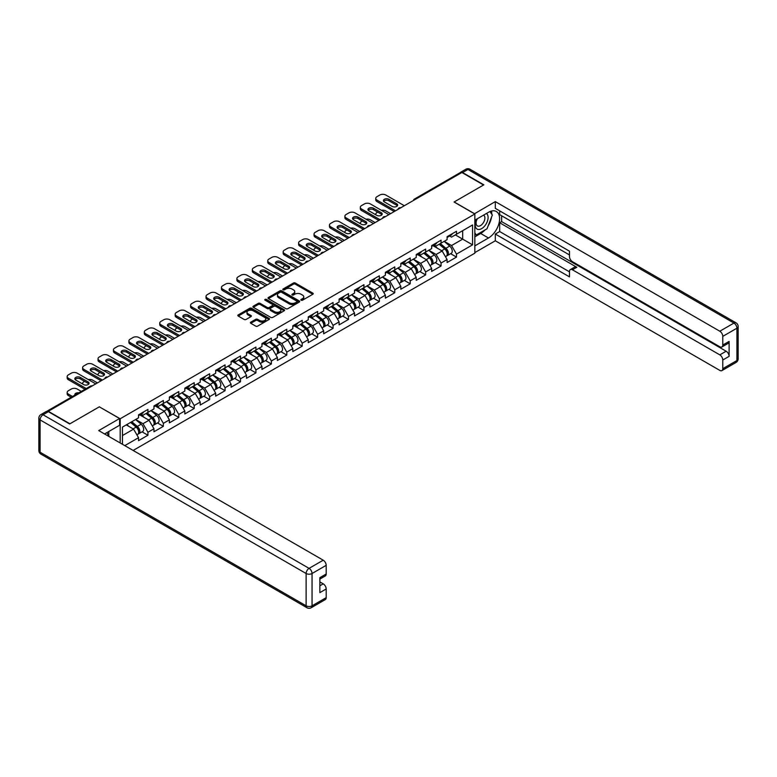 <?xml version="1.0" encoding="UTF-8"?>
<svg xmlns="http://www.w3.org/2000/svg" width="777" height="777" viewBox="0 0 777 777"><rect width="100%" height="100%" fill="white"/><g stroke="black" fill="none" stroke-linecap="round" stroke-linejoin="round"><path stroke-width="1.17" d="M301.146 300.213A0.962 0.554 0 0 0 302.506 300.213L312.82 294.26A1.369 0.796 0 0 0 313.228 293.696A1.369 0.796 0 0 0 312.82 293.133L295.347 283.051A1.369 0.796 0 0 0 293.405 283.051L283.09 289.005A0.962 0.554 0 0 0 284.45 289.792L285.79 289.015A4.39 2.535 0 0 1 291.997 289.015L293.453 289.86A4.39 2.535 0 0 1 294.745 291.657A4.39 2.535 0 0 1 293.453 293.444L292.123 294.221A0.962 0.554 0 0 0 293.483 294.998L294.813 294.23A4.39 2.535 0 0 1 301.029 294.23L302.486 295.075A4.39 2.535 0 0 1 303.768 296.863A4.39 2.535 0 0 1 302.486 298.659L301.146 299.427A0.962 0.554 0 0 0 301.146 300.213L301.146 299.427M250.796 322.173A1.369 0.796 0 0 0 250.388 322.727A1.369 0.796 0 0 0 250.796 323.29L255.691 326.117A1.369 0.796 0 0 0 257.634 326.117L269.095 319.502A1.369 0.796 0 0 0 269.493 318.949A1.369 0.796 0 0 0 269.095 318.385L251.622 308.294A1.369 0.796 0 0 0 249.679 308.294L238.218 314.908A1.369 0.796 0 0 0 237.82 315.472A1.369 0.796 0 0 0 238.218 316.035L244.143 319.454A1.369 0.796 0 0 0 246.086 319.454L250.99 316.618A1.369 0.796 0 0 0 251.389 316.064A1.369 0.796 0 0 0 250.99 315.501L248.048 313.801A3.671 2.117 0 0 1 246.979 312.305A3.671 2.117 0 0 1 249.242 310.344A3.671 2.117 0 0 1 253.244 310.81L264.743 317.443A3.671 2.117 0 0 1 265.821 318.949A3.671 2.117 0 0 1 263.558 320.901A3.671 2.117 0 0 1 259.557 320.445L257.634 319.337A1.369 0.796 0 0 0 255.691 319.337L250.796 322.173L250.796 323.29M99.417 406.769L69.949 423.786L48.291 411.286L461.888 172.494L483.547 185.004L454.069 202.01L474.834 214.005L120.182 418.764L99.417 406.886M285.887 308.692A1.369 0.796 0 0 0 287.83 308.692L299.281 302.078A1.369 0.796 0 0 0 299.679 301.515A1.369 0.796 0 0 0 299.281 300.952L281.808 290.87A1.369 0.796 0 0 0 279.866 290.87L268.415 297.484A1.369 0.796 0 0 0 268.007 298.038A1.369 0.796 0 0 0 268.415 298.601L285.887 308.692M265.443 300.417A0.962 0.554 0 0 1 266.424 300.553L284.168 310.8L272.727 317.404A1.369 0.796 0 0 1 270.794 317.404L253.312 307.313L253.312 306.196A1.369 0.796 0 0 0 252.913 306.76A1.369 0.796 0 0 0 253.312 307.313M253.312 306.196L258.217 303.37A1.369 0.796 0 0 1 260.159 303.37L267.249 307.459A1.369 0.796 0 0 0 269.192 307.459L272.436 305.575A1.369 0.796 0 0 0 272.844 305.021A1.369 0.796 0 0 0 272.436 304.458L265.064 300.204A0.962 0.554 0 0 1 266.424 299.417L284.188 309.673A1.369 0.796 0 0 1 284.586 310.227A1.369 0.796 0 0 1 284.188 310.79L284.188 309.673M120.182 442.968L120.182 418.764M133.139 450.456L474.834 253.176L474.834 214.005M142.065 431.847L147.931 435.237L147.931 432.265L142.987 423.698L135.664 419.473M147.931 435.237L138.529 440.656L138.529 437.694L124.786 445.629M122.465 444.289L122.465 427.097L138.529 417.822L138.529 414.85L147.931 409.43L147.931 412.393L153.963 408.916L153.963 405.944L163.355 400.514L163.355 403.486L169.386 400.009L169.386 397.037L178.788 391.608L178.788 394.58L184.819 391.093L184.819 388.131L194.211 382.702L194.211 385.674L200.243 382.187L200.243 379.225L209.644 373.795L209.644 376.767L215.676 373.281L215.676 370.318L225.068 364.889L225.068 367.861L231.099 364.374L231.099 361.402L240.501 355.983L240.501 358.955L246.532 355.468L246.532 352.496L255.924 347.076L255.924 350.048L261.956 346.561L261.956 343.589L271.358 338.17L271.358 341.132L277.389 337.655L277.389 334.683L286.781 329.263L286.781 332.226L292.812 328.749L292.812 325.777L302.214 320.357L302.214 323.319L308.246 319.842L308.246 316.87L317.638 311.441L317.638 314.413L323.669 310.936L323.669 307.964L333.071 302.535L333.071 305.507L339.102 302.02L339.102 299.058L348.494 293.628L348.494 296.6L354.526 293.114L354.526 290.151L363.927 284.722L363.927 287.694L369.959 284.207L369.959 281.235L379.351 275.816L379.351 278.788L385.382 275.301L385.382 272.329L394.784 266.909L394.784 269.881L400.815 266.394L400.815 263.422L410.207 258.003L410.207 260.965L416.239 257.488L416.239 254.516L425.641 249.096L425.641 252.059L431.672 248.582L431.672 245.61L441.064 240.19L441.064 243.152L447.096 239.675L447.096 236.703L456.497 231.274L456.497 234.246L472.562 224.971L472.562 244.842L456.497 254.118L451.544 245.551L444.23 241.326M450.621 253.7L456.497 257.09L456.497 254.118M456.497 257.09L447.096 262.509L447.096 259.547L441.064 263.024L436.12 254.458L428.797 250.233M435.198 262.607L441.064 265.996L441.064 263.024M441.064 265.996L431.672 271.416L431.672 268.453L425.641 271.931L420.687 263.364L413.374 259.139M419.765 271.513L425.641 274.903L425.641 271.931M425.641 274.903L416.239 280.322L416.239 277.36L410.207 280.837L405.264 272.28L397.941 268.046M404.341 280.419L410.207 283.809L410.207 280.837M410.207 283.809L400.815 289.238L400.815 286.266L394.784 289.743L389.831 281.187L382.517 276.962M388.908 289.326L394.784 292.715L394.784 289.743M394.784 292.715L385.382 298.145L385.382 295.173L379.351 298.659L374.407 290.093L367.084 285.868M373.484 298.232L379.351 301.622L379.351 298.659M379.351 301.622L369.959 307.051L369.959 304.079L363.927 307.566L358.974 298.999L351.66 294.774M358.051 307.148L363.927 310.528L363.927 307.566M363.927 310.528L354.526 315.957L354.526 312.985L348.494 316.472L343.551 307.906L336.227 303.681M342.628 316.054L348.494 319.434L348.494 316.472M348.494 319.434L339.102 324.864L339.102 321.892L333.071 325.378L328.117 316.812L320.804 312.587M327.195 324.961L333.071 328.35L333.071 325.378M333.071 328.35L323.669 333.77L323.669 330.798L317.638 334.285L312.694 325.718L305.371 321.493M311.771 333.867L317.638 337.257L317.638 334.285M317.638 337.257L308.246 342.676L308.246 339.704L302.214 343.191L297.27 334.625L289.947 330.4M296.338 342.774L302.214 346.163L302.214 343.191M302.214 346.163L292.812 351.583L292.812 348.62L286.781 352.098L281.837 343.531L274.514 339.306M280.915 351.68L286.781 355.07L286.781 352.098M286.781 355.07L277.389 360.489L277.389 357.527L271.358 361.004L266.414 352.437L259.091 348.213M265.491 360.586L271.358 363.976L271.358 361.004M271.358 363.976L261.956 369.405L261.956 366.433L255.924 369.91L250.981 361.354L243.657 357.129M250.058 369.493L255.924 372.882L255.924 369.91M255.924 372.882L246.532 378.312L246.532 375.34L240.501 378.826L235.557 370.26L228.234 366.035M234.635 378.399L240.501 381.789L240.501 378.826M240.501 381.789L231.099 387.218L231.099 384.246L225.068 387.733L220.124 379.166L212.811 374.941M219.201 387.315L225.068 390.695L225.068 387.733M225.068 390.695L215.676 396.124L215.676 393.152L209.644 396.639L204.701 388.073L197.377 383.848M203.778 396.221L209.644 399.601L209.644 396.639M209.644 399.601L200.243 405.031L200.243 402.059L194.211 405.545L189.267 396.979L181.954 392.754M188.345 405.128L194.211 408.517L194.211 405.545M194.211 408.517L184.819 413.937L184.819 410.965L178.788 414.452L173.844 405.885L166.521 401.66M172.921 414.034L178.788 417.424L178.788 414.452M178.788 417.424L169.386 422.843L169.386 419.871L163.355 423.358L158.411 414.792L151.097 410.567M157.488 422.941L163.355 426.33L163.355 423.358M163.355 426.33L153.963 431.75L153.963 428.787L147.931 432.265M141.074 414.151L142.987 415.248L147.931 412.393M142.987 423.698L149.019 420.221L139.782 414.889M153.963 428.787L149.019 420.221M156.498 405.244L158.411 406.342L163.355 403.486M158.411 414.792L164.442 411.315L155.215 405.982M169.386 419.871L164.442 411.315M171.931 396.328L173.844 397.435L178.788 394.58M173.844 405.885L179.875 402.408L170.639 397.076M184.819 410.965L179.875 402.408M187.354 387.422L189.267 388.529L194.211 385.674M189.267 396.979L195.299 393.492L186.072 388.17M200.243 402.059L195.299 393.492M202.787 378.516L204.701 379.623L209.644 376.767M204.701 388.073L210.732 384.586L201.496 379.263M215.676 393.152L210.732 384.586M218.211 369.609L220.124 370.716L225.068 367.861M220.124 379.166L226.156 375.68L216.929 370.357M231.099 384.246L226.156 375.68M233.644 360.703L235.557 361.81L240.501 358.955M235.557 370.26L241.589 366.773L232.352 361.441M246.532 375.34L241.589 366.773M249.067 351.796L250.981 352.904L255.924 350.048M250.981 361.354L257.012 357.867L247.785 352.535M261.956 366.433L257.012 357.867M264.501 342.89L266.414 343.988L271.358 341.132M266.414 352.437L272.445 348.96L263.209 343.628M277.389 357.527L272.445 348.96M279.924 333.984L281.837 335.081L286.781 332.226M281.837 343.531L287.869 340.054L278.642 334.722M292.812 348.62L287.869 340.054M295.357 325.077L297.27 326.175L302.214 323.319M297.27 334.625L303.302 331.148L294.065 325.816M308.246 339.704L303.302 331.148M310.781 316.161L312.694 317.269L317.638 314.413M312.694 325.718L318.725 322.241L309.499 316.909M323.669 330.798L318.725 322.241M326.214 307.255L328.117 308.362L333.071 305.507M328.117 316.812L334.159 313.325L324.922 308.003M339.102 321.892L334.159 313.325M341.637 298.349L343.551 299.456L348.494 296.6M343.551 307.906L349.582 304.419L340.355 299.096M354.526 312.985L349.582 304.419M357.07 289.442L358.974 290.549L363.927 287.694M358.974 298.999L365.015 295.513L355.779 290.19M369.959 304.079L365.015 295.513M372.494 280.536L374.407 281.643L379.351 278.788M374.407 290.093L380.439 286.606L371.212 281.274M385.382 295.173L380.439 286.606M387.927 271.629L389.831 272.737L394.784 269.881M389.831 281.187L395.872 277.7L386.635 272.368M400.815 286.266L395.872 277.7M403.35 262.723L405.264 263.821L410.207 260.965M405.264 272.28L411.295 268.793L402.068 263.461M416.239 277.36L411.295 268.793M418.784 253.817L420.687 254.914L425.641 252.059M420.687 263.364L426.728 259.887L417.492 254.555M431.672 268.453L426.728 259.887M434.207 244.91L436.12 246.008L441.064 243.152M436.12 254.458L442.152 250.981L432.925 245.649M447.096 259.547L442.152 250.981M460.402 173.349L415.598 199.213M414.967 199.582A2.098 1.214 120 0 1 415.501 199.165A2.098 1.214 60 0 0 414.452 199.058L459.256 173.193A2.098 1.214 60 0 1 460.305 173.29M449.64 235.994L451.544 237.102L456.497 234.246M451.544 245.551L462.674 239.131L462.674 230.682L472.562 224.971M455.351 234.907L472.562 244.842M122.465 435.547L133.586 429.127L126.272 424.902M138.529 437.694L133.586 429.127M301.534 300.349L302.486 299.796A4.39 2.535 0 0 0 303.768 298.009L303.768 296.863M294.745 291.657L294.745 292.793A4.39 2.535 0 0 1 293.453 294.59L292.511 295.134M312.81 294.269L295.347 284.188A1.369 0.796 0 0 0 293.405 284.188L283.479 289.928M299.262 302.088L281.808 292.006A1.369 0.796 0 0 0 279.866 292.006L268.434 298.611M296.853 301.913A0.962 0.554 0 0 0 296.853 301.126L281.517 292.269A0.962 0.554 0 0 0 280.157 292.269L278.749 293.084A4.39 2.535 0 0 0 277.467 294.872A4.39 2.535 0 0 0 278.749 296.668L289.238 302.719A4.39 2.535 0 0 0 295.445 302.719L296.853 301.913L296.853 303.049A0.962 0.554 0 0 0 297.135 302.661L297.135 301.515M277.467 294.872L277.467 296.018A4.39 2.535 0 0 0 278.749 297.814L278.749 296.668M296.853 303.049L295.445 303.865A4.39 2.535 0 0 1 289.238 303.865L278.749 297.814M253.331 307.323L258.217 304.506L258.217 303.37M272.844 305.021L272.844 306.157A1.369 0.796 0 0 1 272.436 306.721L269.192 308.595A1.369 0.796 0 0 1 267.249 308.595L260.159 304.506A1.369 0.796 0 0 0 258.217 304.506M274.602 311.703A3.671 2.117 0 0 0 278.603 312.16A3.671 2.117 0 0 0 280.866 310.208A3.671 2.117 0 0 0 279.798 308.702L275.738 306.361A1.369 0.796 0 0 0 273.795 306.361L270.551 308.246A1.369 0.796 0 0 0 270.143 308.799A1.369 0.796 0 0 0 270.551 309.363L274.602 311.703L274.602 312.849A3.671 2.117 0 0 0 278.603 313.306A3.671 2.117 0 0 0 280.866 311.344L280.866 310.208M270.143 308.799L270.143 309.945A1.369 0.796 0 0 0 270.551 310.509L270.551 309.363M274.602 312.849L270.551 310.509M265.821 318.949L265.821 320.085A3.671 2.117 0 0 1 263.558 322.047A3.671 2.117 0 0 1 259.557 321.591L257.634 320.483A1.369 0.796 0 0 0 255.691 320.483L250.806 323.3M246.979 312.305L246.979 313.452A3.671 2.117 0 0 0 248.048 314.947L248.048 313.801M250.99 315.501L250.99 316.618L248.048 314.947M269.075 319.522L251.622 309.44A1.369 0.796 0 0 0 249.679 309.44L238.238 316.045M445.92 249.844L445.231 249.446M446.804 255.73A4.613 2.661 -120 0 0 447.474 255.516A4.613 2.661 -120 0 0 448.31 252.292A4.613 2.661 -120 0 0 445.901 248.271L440.336 243.58M447.474 255.516L451.282 253.321A4.613 2.661 -120 0 0 452.117 250.097A4.613 2.661 -120 0 0 449.708 246.076L444.143 241.375M439.267 244.192L445.609 249.553A2.797 1.612 60 0 1 447.125 253.001M390.578 213.665L385.78 210.897A4.196 2.418 0 0 0 381.429 210.324M377.719 212.121L376.981 212.548A4.196 2.418 0 0 0 375.747 214.267A4.196 2.418 0 0 0 375.864 214.821M445.454 256.692L446.289 256.206A4.613 2.661 -120 0 0 447.115 252.981A4.613 2.661 -120 0 0 444.716 248.961L439.151 244.26M437.548 248.319L433.789 245.143M383.673 201.33A3.215 1.855 180 0 1 388.898 200.757L396.707 205.274A3.215 1.855 180 0 1 397.387 205.837M394.24 211.548L376.981 201.583A4.196 2.418 180 0 1 375.747 199.874L375.747 198.388A4.196 2.418 0 0 0 376.981 200.107L376.981 201.583M448.339 235.985A4.613 2.661 60 0 1 447.474 237.247A4.613 2.661 60 0 1 447.096 237.403M452.146 233.79A4.613 2.661 60 0 1 451.282 235.042L447.474 237.247M375.747 198.388A4.196 2.418 0 0 1 376.981 196.678L379.846 195.017A4.196 2.418 0 0 1 385.78 195.017L404.322 205.73M395.522 210.81L376.981 200.107M388.898 199.271L396.707 203.788A3.215 1.855 180 0 1 397.649 205.099A3.215 1.855 180 0 1 395.668 206.818A3.215 1.855 180 0 1 392.162 206.41L384.343 201.903A3.215 1.855 180 0 1 383.401 200.592A3.215 1.855 180 0 1 385.392 198.873A3.215 1.855 180 0 1 388.898 199.271L388.898 200.757M476.884 218.988A9.091 5.245 120 0 0 476.67 228.759A9.091 5.245 120 0 0 484.877 225.777A9.091 5.245 120 0 0 486.441 213.471M477.399 218.696A6.226 3.594 120 0 0 477.379 225.913A6.226 3.594 120 0 0 482.692 223.659A6.226 3.594 120 0 0 483.605 215.132A6.226 3.594 120 0 0 483.585 215.122M489.908 211.577L492.336 215.035L487.004 228.797L476.32 234.965L474.834 232.847M474.834 234.1L476.32 234.965M106.915 432.585L109.207 436.635M474.446 213.782L495.308 201.612L719.813 331.225L733.954 323.067L467.919 169.473L462.577 172.552L483.838 184.829L454.166 201.962L474.446 213.665M474.834 220.173L488.49 212.296A15.734 9.081 120 0 1 496.357 211.509A15.734 9.081 120 0 1 498.766 224.126A15.734 9.081 120 0 1 488.49 237.985L474.834 245.872M474.834 252.603L495.308 240.783L495.308 234.052L569.483 276.874L569.483 271.503A4.196 2.418 -120 0 1 570.357 269.58A4.196 2.418 -120 0 1 572.455 269.794L719.813 354.866L726.145 351.214A4.196 2.418 60 0 1 729.108 356.352L729.108 341.394A4.196 2.418 60 0 1 728.243 343.317L721.911 346.969A4.196 2.418 -120 0 0 722.775 345.046L722.775 336.373A4.196 2.418 -120 0 0 719.813 331.225M501.641 215.773L501.641 221.6L499.66 222.746L499.66 231.536L495.308 234.052M499.66 210.868L499.66 214.637L569.483 254.943M721.911 346.969A4.196 2.418 -120 0 1 719.813 346.765L572.455 261.684A4.196 2.418 -120 0 1 569.483 256.546L569.483 251.175L495.308 208.353L495.308 201.612M495.308 240.783L719.813 370.396A4.196 2.418 -120 0 0 721.911 370.61A4.196 2.418 -120 0 0 722.775 368.687L722.775 360.004A4.196 2.418 -120 0 0 719.813 354.866M462.577 172.552A4.196 2.418 -120 0 0 460.479 172.348A4.196 2.418 -120 0 0 459.819 173.106M499.66 222.746L576.806 267.278L572.455 269.794M501.641 221.6L726.145 351.214M499.66 231.536L569.483 271.843M570.357 269.58L574.708 267.074A4.196 2.418 60 0 1 576.806 267.278M474.834 236.849L480.672 233.479A15.734 9.081 120 0 0 485.033 229.934M488.16 225.816A15.734 9.081 120 0 0 491.55 217.084M491.802 214.267A15.734 9.081 120 0 0 491.414 211.053M474.834 235.023L475.631 234.557M48.388 411.684L43.046 414.763A4.196 2.418 -120 0 0 40.948 414.559L46.29 411.47A4.196 2.418 60 0 1 48.388 411.684L69.648 423.96L99.32 406.827L119.59 418.531L119.59 425.272L105.546 433.381A15.734 9.081 120 0 0 104.604 433.974M119.59 418.531L98.728 430.584L323.222 560.198A4.196 2.418 60 0 1 326.194 565.335L326.194 574.018A4.196 2.418 60 0 1 325.32 575.932L319.862 579.088M108.809 435.285L108.809 431.497M319.862 585.78L323.222 583.838A4.196 2.418 60 0 1 326.194 588.976L326.194 597.649A4.196 2.418 60 0 1 325.32 599.572L311.179 607.74A4.196 2.418 -120 0 0 312.053 605.817L326.194 597.649M326.194 574.018L319.862 577.67L319.862 592.628L326.194 588.976M323.222 583.838L319.862 581.895M430.497 258.751L429.798 258.352M431.381 264.636A4.613 2.661 -120 0 0 432.051 264.423A4.613 2.661 -120 0 0 432.876 261.198A4.613 2.661 -120 0 0 430.477 257.177L424.912 252.486M432.051 264.423L435.858 262.228A4.613 2.661 -120 0 0 436.684 259.003A4.613 2.661 -120 0 0 434.285 254.982L428.719 250.281M423.834 253.098L430.186 258.459A2.797 1.612 60 0 1 431.691 261.907M375.145 222.572L370.347 219.804A4.196 2.418 0 0 0 365.996 219.231M362.296 221.027L361.548 221.455A4.196 2.418 0 0 0 360.324 223.174A4.196 2.418 0 0 0 360.431 223.727M430.021 265.598L430.866 265.112A4.613 2.661 -120 0 0 431.691 261.888A4.613 2.661 -120 0 0 429.283 257.867L423.718 253.166M422.115 257.226L418.356 254.06M415.064 267.657L414.374 267.259M415.948 273.543A4.613 2.661 -120 0 0 416.618 273.329A4.613 2.661 -120 0 0 417.453 270.105A4.613 2.661 -120 0 0 415.044 266.084L409.479 261.393M416.618 273.329L420.425 271.134A4.613 2.661 -120 0 0 421.26 267.91A4.613 2.661 -120 0 0 418.852 263.889L413.286 259.188M408.411 262.004L414.753 267.366A2.797 1.612 60 0 1 416.268 270.814M359.722 231.478L354.924 228.71A4.196 2.418 0 0 0 350.573 228.137M346.863 229.934L346.124 230.361A4.196 2.418 0 0 0 344.891 232.08A4.196 2.418 0 0 0 345.007 232.634M414.597 274.504L415.433 274.019A4.613 2.661 -120 0 0 416.258 270.794A4.613 2.661 -120 0 0 413.859 266.773L408.294 262.072M406.692 266.132L402.933 262.966M399.64 276.563L398.941 276.165M400.524 282.449A4.613 2.661 -120 0 0 401.194 282.236A4.613 2.661 -120 0 0 402.02 279.011A4.613 2.661 -120 0 0 399.621 274.99L394.056 270.299M401.194 282.236L405.002 280.041A4.613 2.661 -120 0 0 405.827 276.816A4.613 2.661 -120 0 0 403.428 272.795L397.863 268.104M392.977 270.92L399.329 276.272A2.797 1.612 60 0 1 400.835 279.72M344.289 240.384L339.491 237.616A4.196 2.418 0 0 0 335.14 237.043M331.439 238.84L330.691 239.277A4.196 2.418 0 0 0 329.467 240.987A4.196 2.418 0 0 0 329.574 241.54M399.164 283.411L400.009 282.925A4.613 2.661 -120 0 0 400.835 279.701A4.613 2.661 -120 0 0 398.436 275.68L392.861 270.979M391.258 275.039L387.5 271.872M384.207 285.47L383.517 285.072M385.091 291.356A4.613 2.661 -120 0 0 385.761 291.152A4.613 2.661 -120 0 0 386.596 287.917A4.613 2.661 -120 0 0 384.188 283.896L378.622 279.205M385.761 291.152L389.568 288.947A4.613 2.661 -120 0 0 390.404 285.722A4.613 2.661 -120 0 0 387.995 281.701L382.43 277.01M377.554 279.827L383.896 285.178A2.797 1.612 60 0 1 385.411 288.626M328.865 249.291L324.067 246.523A4.196 2.418 0 0 0 319.716 245.95M316.006 247.756L315.268 248.184A4.196 2.418 0 0 0 314.034 249.893A4.196 2.418 0 0 0 314.151 250.447M383.741 292.317L384.576 291.831A4.613 2.661 -120 0 0 385.402 288.607A4.613 2.661 -120 0 0 383.003 284.586L377.437 279.895M375.835 283.945L372.076 280.779M368.784 294.376L368.084 293.978M369.667 300.262A4.613 2.661 -120 0 0 370.338 300.058A4.613 2.661 -120 0 0 371.163 296.833A4.613 2.661 -120 0 0 368.764 292.812L363.199 288.112M370.338 300.058L374.145 297.853A4.613 2.661 -120 0 0 374.97 294.629A4.613 2.661 -120 0 0 372.572 290.608L367.006 285.917M362.121 288.733L368.473 294.085A2.797 1.612 60 0 1 369.978 297.533M313.432 258.197L308.644 255.429A4.196 2.418 0 0 0 304.283 254.856M300.582 256.663L299.835 257.09A4.196 2.418 0 0 0 298.611 258.799A4.196 2.418 0 0 0 298.718 259.353M368.308 301.223L369.153 300.738A4.613 2.661 -120 0 0 369.978 297.513A4.613 2.661 -120 0 0 367.579 293.492L362.004 288.801M360.402 292.851L356.643 289.685M368.24 210.237A3.215 1.855 180 0 1 373.465 209.664L381.284 214.18A3.215 1.855 180 0 1 381.954 214.753M378.807 220.454L361.548 210.499A4.196 2.418 180 0 1 360.324 208.78L360.324 207.294A4.196 2.418 0 0 0 361.548 209.013L361.548 210.499M432.906 244.891A4.613 2.661 60 0 1 432.051 246.154A4.613 2.661 60 0 1 431.672 246.309M436.713 242.696A4.613 2.661 60 0 1 435.858 243.959L432.051 246.154M360.324 207.294A4.196 2.418 0 0 1 361.548 205.584L364.423 203.924A4.196 2.418 0 0 1 370.347 203.924L388.898 214.637M380.089 219.716L361.548 209.013M373.465 208.178L381.284 212.694A3.215 1.855 180 0 1 382.226 214.005A3.215 1.855 180 0 1 380.235 215.724A3.215 1.855 180 0 1 376.728 215.316L368.92 210.81A3.215 1.855 180 0 1 367.977 209.499A3.215 1.855 180 0 1 369.959 207.78A3.215 1.855 180 0 1 373.465 208.178L373.465 209.664M352.816 219.143A3.215 1.855 180 0 1 358.042 218.57L365.85 223.086A3.215 1.855 180 0 1 366.53 223.659M363.383 229.361L346.124 219.405A4.196 2.418 180 0 1 344.891 217.686L344.891 216.2A4.196 2.418 0 0 0 346.124 217.919L346.124 219.405M417.482 253.807A4.613 2.661 60 0 1 416.618 255.06A4.613 2.661 60 0 1 416.239 255.215M421.289 251.602A4.613 2.661 60 0 1 420.425 252.865L416.618 255.06M344.891 216.2A4.196 2.418 0 0 1 346.124 214.491L348.99 212.84A4.196 2.418 0 0 1 354.924 212.84L373.465 223.543M364.666 228.623L346.124 217.919M358.042 217.094L365.85 221.6A3.215 1.855 180 0 1 366.793 222.912A3.215 1.855 180 0 1 364.811 224.631A3.215 1.855 180 0 1 361.305 224.223L353.486 219.716A3.215 1.855 180 0 1 352.544 218.405A3.215 1.855 180 0 1 354.535 216.686A3.215 1.855 180 0 1 358.042 217.094L358.042 218.57M337.383 228.049A3.215 1.855 180 0 1 342.608 227.476L350.427 231.993A3.215 1.855 180 0 1 351.097 232.566M347.95 238.277L330.691 228.312A4.196 2.418 180 0 1 329.467 226.593L329.467 225.116A4.196 2.418 0 0 0 330.691 226.826L330.691 228.312M402.049 262.713A4.613 2.661 60 0 1 401.194 263.966A4.613 2.661 60 0 1 400.815 264.122M405.856 260.509A4.613 2.661 60 0 1 405.002 261.771L401.194 263.966M329.467 225.116A4.196 2.418 0 0 1 330.691 223.397L333.566 221.746A4.196 2.418 0 0 1 339.491 221.746L358.042 232.449M349.232 237.529L330.691 226.826M342.608 226L350.427 230.507A3.215 1.855 180 0 1 351.369 231.818A3.215 1.855 180 0 1 349.378 233.537A3.215 1.855 180 0 1 345.872 233.139L338.063 228.623A3.215 1.855 180 0 1 337.121 227.311A3.215 1.855 180 0 1 339.102 225.592A3.215 1.855 180 0 1 342.608 226L342.608 227.476M321.96 236.956A3.215 1.855 180 0 1 327.185 236.393L334.994 240.899A3.215 1.855 180 0 1 335.674 241.472M332.527 247.183L315.268 237.218A4.196 2.418 180 0 1 314.034 235.499L314.034 234.023A4.196 2.418 0 0 0 315.268 235.732L315.268 237.218M386.625 271.62A4.613 2.661 60 0 1 385.761 272.873A4.613 2.661 60 0 1 385.382 273.028M390.433 269.415A4.613 2.661 60 0 1 389.568 270.678L385.761 272.873M314.034 234.023A4.196 2.418 0 0 1 315.268 232.304L318.133 230.652A4.196 2.418 0 0 1 324.067 230.652L342.608 241.356M333.809 246.435L315.268 235.732M327.185 234.907L334.994 239.413A3.215 1.855 180 0 1 335.936 240.724A3.215 1.855 180 0 1 333.955 242.443A3.215 1.855 180 0 1 330.448 242.045L322.63 237.529A3.215 1.855 180 0 1 321.688 236.218A3.215 1.855 180 0 1 323.679 234.499A3.215 1.855 180 0 1 327.185 234.907L327.185 236.393M306.526 245.872A3.215 1.855 180 0 1 311.752 245.299L319.57 249.805A3.215 1.855 180 0 1 320.241 250.379M317.094 256.089L299.835 246.124A4.196 2.418 180 0 1 298.611 244.415L298.611 242.929A4.196 2.418 0 0 0 299.835 244.638L299.835 246.124M371.192 280.526A4.613 2.661 60 0 1 370.338 281.779A4.613 2.661 60 0 1 369.959 281.934M375 278.331A4.613 2.661 60 0 1 374.145 279.584L370.338 281.779M298.611 242.929A4.196 2.418 0 0 1 299.835 241.21L302.709 239.559A4.196 2.418 0 0 1 308.644 239.559L327.185 250.262M318.376 255.342L299.835 244.638M311.752 243.813L319.57 248.319A3.215 1.855 180 0 1 320.512 249.64A3.215 1.855 180 0 1 318.521 251.35A3.215 1.855 180 0 1 315.015 250.952L307.206 246.435A3.215 1.855 180 0 1 306.264 245.124A3.215 1.855 180 0 1 308.246 243.405A3.215 1.855 180 0 1 311.752 243.813L311.752 245.299M353.35 303.283L352.661 302.884M354.234 309.168A4.613 2.661 -120 0 0 354.904 308.964A4.613 2.661 -120 0 0 355.74 305.74A4.613 2.661 -120 0 0 353.331 301.719L347.766 297.018M354.904 308.964L358.712 306.76A4.613 2.661 -120 0 0 359.547 303.535A4.613 2.661 -120 0 0 357.138 299.514L351.573 294.823M346.697 297.64L353.04 302.991A2.797 1.612 60 0 1 354.555 306.439M298.009 267.103L293.211 264.335A4.196 2.418 0 0 0 288.859 263.762M285.149 265.569L284.411 265.996A4.196 2.418 0 0 0 283.178 267.706A4.196 2.418 0 0 0 283.294 268.259M352.884 310.13L353.72 309.644A4.613 2.661 -120 0 0 354.555 306.42A4.613 2.661 -120 0 0 352.146 302.399L346.581 297.708M344.978 301.758L341.22 298.591M291.103 254.778A3.215 1.855 180 0 1 296.328 254.205L304.137 258.712A3.215 1.855 180 0 1 304.817 259.285M301.67 264.996L284.411 255.031A4.196 2.418 180 0 1 283.178 253.321L283.178 251.835A4.196 2.418 0 0 0 284.411 253.545L284.411 255.031M355.769 289.433A4.613 2.661 60 0 1 354.904 290.685A4.613 2.661 60 0 1 354.526 290.851M359.576 287.237A4.613 2.661 60 0 1 358.712 288.49L354.904 290.685M283.178 251.835A4.196 2.418 0 0 1 284.411 250.116L287.276 248.465A4.196 2.418 0 0 1 293.211 248.465L311.752 259.168M302.952 264.248L284.411 253.545M296.328 252.719L304.137 257.226A3.215 1.855 180 0 1 305.079 258.547A3.215 1.855 180 0 1 303.098 260.256A3.215 1.855 180 0 1 299.592 259.858L291.773 255.342A3.215 1.855 180 0 1 290.831 254.03A3.215 1.855 180 0 1 292.822 252.321A3.215 1.855 180 0 1 296.328 252.719L296.328 254.205M337.927 312.189L337.228 311.791M338.811 318.075A4.613 2.661 -120 0 0 339.481 317.871A4.613 2.661 -120 0 0 340.307 314.646A4.613 2.661 -120 0 0 337.908 310.625L332.342 305.924M339.481 317.871L343.288 315.676A4.613 2.661 -120 0 0 344.114 312.441A4.613 2.661 -120 0 0 341.715 308.42L336.15 303.729M331.264 306.546L337.616 311.907A2.797 1.612 60 0 1 339.122 315.345M282.575 276.02L277.787 273.242A4.196 2.418 0 0 0 273.426 272.669M269.726 274.475L268.978 274.903A4.196 2.418 0 0 0 267.754 276.612A4.196 2.418 0 0 0 267.861 277.166M337.451 319.036L338.296 318.551A4.613 2.661 -120 0 0 339.122 315.326A4.613 2.661 -120 0 0 336.723 311.305L331.148 306.614M329.545 310.674L325.786 307.498M275.67 263.685A3.215 1.855 180 0 1 280.895 263.112L288.714 267.618A3.215 1.855 180 0 1 289.384 268.191M286.237 273.902L268.978 263.937A4.196 2.418 180 0 1 267.754 262.228L267.754 260.742A4.196 2.418 0 0 0 268.978 262.451L268.978 263.937M340.336 298.339A4.613 2.661 60 0 1 339.481 299.601A4.613 2.661 60 0 1 339.102 299.757M344.143 296.144A4.613 2.661 60 0 1 343.288 297.397L339.481 299.601M267.754 260.742A4.196 2.418 0 0 1 268.978 259.032L271.853 257.372A4.196 2.418 0 0 1 277.787 257.372L296.328 268.075M287.529 273.164L268.978 262.451M280.895 261.626L288.714 266.142A3.215 1.855 180 0 1 289.656 267.453A3.215 1.855 180 0 1 287.665 269.163A3.215 1.855 180 0 1 284.159 268.764L276.35 264.258A3.215 1.855 180 0 1 275.408 262.937A3.215 1.855 180 0 1 277.389 261.227A3.215 1.855 180 0 1 280.895 261.626L280.895 263.112M322.494 321.105L321.804 320.697M323.378 326.981A4.613 2.661 -120 0 0 324.048 326.777A4.613 2.661 -120 0 0 324.883 323.553A4.613 2.661 -120 0 0 322.474 319.532L316.909 314.831M324.048 326.777L327.855 324.582A4.613 2.661 -120 0 0 328.69 321.357A4.613 2.661 -120 0 0 326.282 317.337L320.716 312.636M315.841 315.452L322.183 320.814A2.797 1.612 60 0 1 323.698 324.262M267.152 284.926L262.354 282.158A4.196 2.418 0 0 0 258.003 281.585M254.293 283.382L253.555 283.809A4.196 2.418 0 0 0 252.321 285.518A4.196 2.418 0 0 0 252.438 286.072M322.028 327.943L322.863 327.457A4.613 2.661 -120 0 0 323.698 324.232A4.613 2.661 -120 0 0 321.289 320.211L315.724 315.52M314.122 319.58L310.363 316.404M260.246 272.591A3.215 1.855 180 0 1 265.472 272.018L273.281 276.525A3.215 1.855 180 0 1 273.96 277.098M270.814 282.809L253.555 272.844A4.196 2.418 180 0 1 252.321 271.134L252.321 269.648A4.196 2.418 0 0 0 253.555 271.358L253.555 272.844M324.912 307.245A4.613 2.661 60 0 1 324.048 308.508A4.613 2.661 60 0 1 323.669 308.663M328.72 305.05A4.613 2.661 60 0 1 327.855 306.303L324.048 308.508M252.321 269.648A4.196 2.418 0 0 1 253.555 267.939L256.42 266.278A4.196 2.418 0 0 1 262.354 266.278L280.895 276.981M272.096 282.07L253.555 271.358M265.472 270.532L273.281 275.048A3.215 1.855 180 0 1 274.223 276.359A3.215 1.855 180 0 1 272.241 278.069A3.215 1.855 180 0 1 268.735 277.671L260.917 273.164A3.215 1.855 180 0 1 259.974 271.843A3.215 1.855 180 0 1 261.966 270.134A3.215 1.855 180 0 1 265.472 270.532L265.472 272.018M307.07 330.011L306.371 329.613M307.954 335.887A4.613 2.661 -120 0 0 308.624 335.683A4.613 2.661 -120 0 0 309.45 332.459A4.613 2.661 -120 0 0 307.051 328.438L301.486 323.747M308.624 335.683L312.432 333.488A4.613 2.661 -120 0 0 313.257 330.264A4.613 2.661 -120 0 0 310.858 326.243L305.293 321.542M300.408 324.359L306.76 329.72A2.797 1.612 60 0 1 308.265 333.168M251.719 293.832L246.931 291.064A4.196 2.418 0 0 0 242.57 290.491M238.869 292.288L238.121 292.715A4.196 2.418 0 0 0 236.898 294.434A4.196 2.418 0 0 0 237.004 294.988M306.594 336.859L307.439 336.373A4.613 2.661 -120 0 0 308.265 333.148A4.613 2.661 -120 0 0 305.866 329.127L300.291 324.427M298.689 328.486L294.93 325.31M244.813 281.497A3.215 1.855 180 0 1 250.039 280.924L257.857 285.441A3.215 1.855 180 0 1 258.527 286.004M255.38 291.715L238.121 281.75A4.196 2.418 180 0 1 236.898 280.041L236.898 278.555A4.196 2.418 0 0 0 238.121 280.274L238.121 281.75M309.479 316.152A4.613 2.661 60 0 1 308.624 317.414A4.613 2.661 60 0 1 308.246 317.57M313.286 313.957A4.613 2.661 60 0 1 312.432 315.209L308.624 317.414M236.898 278.555A4.196 2.418 0 0 1 238.121 276.845L240.996 275.184A4.196 2.418 0 0 1 246.931 275.184L265.472 285.897M256.672 290.977L238.121 280.274M250.039 279.438L257.857 283.955A3.215 1.855 180 0 1 258.799 285.266A3.215 1.855 180 0 1 256.808 286.985A3.215 1.855 180 0 1 253.302 286.577L245.493 282.07A3.215 1.855 180 0 1 244.551 280.759A3.215 1.855 180 0 1 246.532 279.04A3.215 1.855 180 0 1 250.039 279.438L250.039 280.924M291.637 338.918L290.948 338.519M292.521 344.803A4.613 2.661 -120 0 0 293.191 344.59A4.613 2.661 -120 0 0 294.027 341.365A4.613 2.661 -120 0 0 291.618 337.344L286.053 332.653M293.191 344.59L296.999 342.395A4.613 2.661 -120 0 0 297.834 339.17A4.613 2.661 -120 0 0 295.425 335.149L289.86 330.448M284.984 333.265L291.326 338.626A2.797 1.612 60 0 1 292.842 342.074M236.295 302.739L231.497 299.971A4.196 2.418 0 0 0 227.146 299.398M223.436 301.194L222.698 301.622A4.196 2.418 0 0 0 221.464 303.341A4.196 2.418 0 0 0 221.581 303.894M291.171 345.765L292.006 345.279A4.613 2.661 -120 0 0 292.842 342.055A4.613 2.661 -120 0 0 290.433 338.034L284.868 333.333M283.265 337.393L279.506 334.227M229.39 290.404A3.215 1.855 180 0 1 234.615 289.831L242.424 294.347A3.215 1.855 180 0 1 243.104 294.91M239.957 300.621L222.698 290.656A4.196 2.418 180 0 1 221.464 288.947L221.464 287.461A4.196 2.418 0 0 0 222.698 289.18L222.698 290.656M294.056 325.058A4.613 2.661 60 0 1 293.191 326.321A4.613 2.661 60 0 1 292.812 326.476M297.863 322.863A4.613 2.661 60 0 1 296.999 324.126L293.191 326.321M221.464 287.461A4.196 2.418 0 0 1 222.698 285.751L225.563 284.091A4.196 2.418 0 0 1 231.497 284.091L250.039 294.804M241.239 299.883L222.698 289.18M234.615 288.345L242.424 292.861A3.215 1.855 180 0 1 243.366 294.172A3.215 1.855 180 0 1 241.385 295.891A3.215 1.855 180 0 1 237.879 295.483L230.06 290.977A3.215 1.855 180 0 1 229.118 289.666A3.215 1.855 180 0 1 231.109 287.946A3.215 1.855 180 0 1 234.615 288.345L234.615 289.831M276.214 347.824L275.514 347.426M277.098 353.71A4.613 2.661 -120 0 0 277.768 353.496A4.613 2.661 -120 0 0 278.593 350.272A4.613 2.661 -120 0 0 276.194 346.251L270.629 341.559M277.768 353.496L281.575 351.301A4.613 2.661 -120 0 0 282.401 348.077A4.613 2.661 -120 0 0 280.002 344.056L274.436 339.355M269.551 342.171L275.903 347.533A2.797 1.612 60 0 1 277.408 350.981M220.862 311.645L216.074 308.877A4.196 2.418 0 0 0 211.713 308.304M208.013 310.101L207.265 310.528A4.196 2.418 0 0 0 206.041 312.247A4.196 2.418 0 0 0 206.148 312.801M275.738 354.671L276.583 354.186A4.613 2.661 -120 0 0 277.408 350.961A4.613 2.661 -120 0 0 275.009 346.94L269.434 342.239M267.832 346.299L264.073 343.133M213.966 299.31A3.215 1.855 180 0 1 219.182 298.737L227.001 303.253A3.215 1.855 180 0 1 227.671 303.826M224.524 309.528L207.265 299.572A4.196 2.418 180 0 1 206.041 297.853L206.041 296.367A4.196 2.418 0 0 0 207.265 298.086L207.265 299.572M278.622 333.974A4.613 2.661 60 0 1 277.768 335.227A4.613 2.661 60 0 1 277.389 335.382M282.43 331.769A4.613 2.661 60 0 1 281.575 333.032L277.768 335.227M206.041 296.367A4.196 2.418 0 0 1 207.265 294.658L210.14 293.007A4.196 2.418 0 0 1 216.074 293.007L234.615 303.71M225.816 308.79L207.265 298.086M219.182 297.261L227.001 301.767A3.215 1.855 180 0 1 227.943 303.079A3.215 1.855 180 0 1 225.952 304.798A3.215 1.855 180 0 1 222.445 304.39L214.637 299.883A3.215 1.855 180 0 1 213.694 298.572A3.215 1.855 180 0 1 215.676 296.853A3.215 1.855 180 0 1 219.182 297.261L219.182 298.737M260.781 356.73L260.091 356.332M261.664 362.616A4.613 2.661 -120 0 0 262.335 362.403A4.613 2.661 -120 0 0 263.17 359.178A4.613 2.661 -120 0 0 260.761 355.157L255.196 350.466M262.335 362.403L266.142 360.207A4.613 2.661 -120 0 0 266.977 356.983A4.613 2.661 -120 0 0 264.568 352.962L259.003 348.271M254.128 351.087L260.48 356.439A2.797 1.612 60 0 1 261.985 359.887M205.439 320.551L200.641 317.783A4.196 2.418 0 0 0 196.29 317.21M192.579 319.007L191.841 319.434A4.196 2.418 0 0 0 190.608 321.154A4.196 2.418 0 0 0 190.724 321.707M260.314 363.578L261.15 363.092A4.613 2.661 -120 0 0 261.985 359.868A4.613 2.661 -120 0 0 259.576 355.847L254.011 351.146M252.408 355.206L248.65 352.039M198.533 308.216A3.215 1.855 180 0 1 203.759 307.643L211.567 312.16A3.215 1.855 180 0 1 212.247 312.733M209.1 318.444L191.841 308.479A4.196 2.418 180 0 1 190.608 306.76L190.608 305.274A4.196 2.418 0 0 0 191.841 306.993L191.841 308.479M263.199 342.88A4.613 2.661 60 0 1 262.335 344.133A4.613 2.661 60 0 1 261.956 344.289M267.006 340.676A4.613 2.661 60 0 1 266.142 341.938L262.335 344.133M190.608 305.274A4.196 2.418 0 0 1 191.841 303.564L194.706 301.913A4.196 2.418 0 0 1 200.641 301.913L219.182 312.616M210.382 317.696L191.841 306.993M203.759 306.167L211.567 310.674A3.215 1.855 180 0 1 212.51 311.985A3.215 1.855 180 0 1 210.528 313.704A3.215 1.855 180 0 1 207.022 313.296L199.203 308.79A3.215 1.855 180 0 1 198.261 307.478A3.215 1.855 180 0 1 200.252 305.759A3.215 1.855 180 0 1 203.759 306.167L203.759 307.643M245.357 365.637L244.658 365.239M246.241 371.523A4.613 2.661 -120 0 0 246.911 371.309A4.613 2.661 -120 0 0 247.737 368.084A4.613 2.661 -120 0 0 245.338 364.063L239.772 359.372M246.911 371.309L250.718 369.114A4.613 2.661 -120 0 0 251.544 365.889A4.613 2.661 -120 0 0 249.145 361.868L243.58 357.177M238.694 359.994L245.046 365.345A2.797 1.612 60 0 1 246.562 368.793M190.006 329.458L185.217 326.69A4.196 2.418 0 0 0 180.856 326.117M177.156 327.913L176.408 328.35A4.196 2.418 0 0 0 175.184 330.06A4.196 2.418 0 0 0 175.291 330.613M244.881 372.484L245.726 371.998A4.613 2.661 -120 0 0 246.552 368.774A4.613 2.661 -120 0 0 244.153 364.753L238.578 360.052M236.975 364.112L233.226 360.946M183.11 317.123A3.215 1.855 180 0 1 188.325 316.56L196.144 321.066A3.215 1.855 180 0 1 196.814 321.639M193.667 327.35L176.408 317.385A4.196 2.418 180 0 1 175.184 315.666L175.184 314.19A4.196 2.418 0 0 0 176.408 315.899L176.408 317.385M247.766 351.787A4.613 2.661 60 0 1 246.911 353.04A4.613 2.661 60 0 1 246.532 353.195M251.573 349.582A4.613 2.661 60 0 1 250.718 350.845L246.911 353.04M175.184 314.19A4.196 2.418 0 0 1 176.408 312.471L179.283 310.819A4.196 2.418 0 0 1 185.217 310.819L203.759 321.523M194.959 326.602L176.408 315.899M188.325 315.073L196.144 319.58A3.215 1.855 180 0 1 197.086 320.891A3.215 1.855 180 0 1 195.095 322.61A3.215 1.855 180 0 1 191.589 322.212L183.78 317.696A3.215 1.855 180 0 1 182.838 316.385A3.215 1.855 180 0 1 184.819 314.666A3.215 1.855 180 0 1 188.325 315.073L188.325 316.56M229.924 374.543L229.234 374.145M230.808 380.429A4.613 2.661 -120 0 0 231.478 380.225A4.613 2.661 -120 0 0 232.313 377A4.613 2.661 -120 0 0 229.905 372.979L224.339 368.279M231.478 380.225L235.285 378.02A4.613 2.661 -120 0 0 236.121 374.796A4.613 2.661 -120 0 0 233.712 370.775L228.147 366.084M223.271 368.9L229.623 374.252A2.797 1.612 60 0 1 231.128 377.7M174.582 338.364L169.784 335.596A4.196 2.418 0 0 0 165.433 335.023M161.723 336.829L160.985 337.257A4.196 2.418 0 0 0 159.751 338.966A4.196 2.418 0 0 0 159.868 339.52M229.458 381.39L230.293 380.905A4.613 2.661 -120 0 0 231.128 377.68A4.613 2.661 -120 0 0 228.72 373.659L223.154 368.968M221.552 373.018L217.793 369.852M167.677 326.029A3.215 1.855 180 0 1 172.902 325.466L180.711 329.972A3.215 1.855 180 0 1 181.391 330.546M178.244 336.256L160.985 326.291A4.196 2.418 180 0 1 159.751 324.582L159.751 323.096A4.196 2.418 0 0 0 160.985 324.805L160.985 326.291M232.342 360.693A4.613 2.661 60 0 1 231.478 361.946A4.613 2.661 60 0 1 231.099 362.101M236.15 358.488A4.613 2.661 60 0 1 235.285 359.751L231.478 361.946M159.751 323.096A4.196 2.418 0 0 1 160.985 321.377L163.85 319.726A4.196 2.418 0 0 1 169.784 319.726L188.325 330.429M179.526 335.509L160.985 324.805M172.902 323.98L180.711 328.486A3.215 1.855 180 0 1 181.653 329.798A3.215 1.855 180 0 1 179.672 331.517A3.215 1.855 180 0 1 176.165 331.119L168.347 326.602A3.215 1.855 180 0 1 167.405 325.291A3.215 1.855 180 0 1 169.396 323.572A3.215 1.855 180 0 1 172.902 323.98L172.902 325.466M214.501 383.45L213.801 383.051M215.384 389.335A4.613 2.661 -120 0 0 216.055 389.131A4.613 2.661 -120 0 0 216.88 385.907A4.613 2.661 -120 0 0 214.481 381.886L208.916 377.185M216.055 389.131L219.862 386.927A4.613 2.661 -120 0 0 220.687 383.702A4.613 2.661 -120 0 0 218.288 379.681L212.723 374.99M207.838 377.807L214.19 383.158A2.797 1.612 60 0 1 215.705 386.606M159.149 347.27L154.361 344.502A4.196 2.418 0 0 0 150 343.929M146.299 345.736L145.552 346.163A4.196 2.418 0 0 0 144.328 347.873A4.196 2.418 0 0 0 144.435 348.426M214.025 390.297L214.87 389.811A4.613 2.661 -120 0 0 215.695 386.587A4.613 2.661 -120 0 0 213.296 382.566L207.731 377.875M206.119 381.925L202.37 378.758M152.253 334.945A3.215 1.855 180 0 1 157.469 334.372L165.287 338.879A3.215 1.855 180 0 1 165.957 339.452M162.811 345.163L145.552 335.198A4.196 2.418 180 0 1 144.328 333.488L144.328 332.002A4.196 2.418 0 0 0 145.552 333.712L145.552 335.198M216.909 369.599A4.613 2.661 60 0 1 216.055 370.852A4.613 2.661 60 0 1 215.676 371.017M220.717 367.404A4.613 2.661 60 0 1 219.862 368.657L216.055 370.852M144.328 332.002A4.196 2.418 0 0 1 145.552 330.283L148.426 328.632A4.196 2.418 0 0 1 154.361 328.632L172.902 339.335M164.102 344.415L145.552 333.712M157.469 332.886L165.287 337.393A3.215 1.855 180 0 1 166.229 338.714A3.215 1.855 180 0 1 164.238 340.423A3.215 1.855 180 0 1 160.732 340.025L152.923 335.509A3.215 1.855 180 0 1 151.981 334.197A3.215 1.855 180 0 1 153.963 332.478A3.215 1.855 180 0 1 157.469 332.886L157.469 334.372M199.067 392.356L198.378 391.958M199.951 398.242A4.613 2.661 -120 0 0 200.621 398.038A4.613 2.661 -120 0 0 201.457 394.813A4.613 2.661 -120 0 0 199.048 390.792L193.483 386.091M200.621 398.038L204.429 395.833A4.613 2.661 -120 0 0 205.264 392.608A4.613 2.661 -120 0 0 202.855 388.587L197.29 383.896M192.414 386.713L198.766 392.074A2.797 1.612 60 0 1 200.272 395.512M143.726 356.187L138.928 353.409A4.196 2.418 0 0 0 134.576 352.836M130.866 354.642L130.128 355.07A4.196 2.418 0 0 0 128.895 356.779A4.196 2.418 0 0 0 129.011 357.333M198.601 399.203L199.436 398.718A4.613 2.661 -120 0 0 200.272 395.493A4.613 2.661 -120 0 0 197.863 391.472L192.298 386.781M190.695 390.831L186.936 387.665M136.82 343.852A3.215 1.855 180 0 1 142.045 343.279L149.854 347.785A3.215 1.855 180 0 1 150.534 348.358M147.387 354.069L130.128 344.104A4.196 2.418 180 0 1 128.895 342.395L128.895 340.909A4.196 2.418 0 0 0 130.128 342.618L130.128 344.104M201.486 378.506A4.613 2.661 60 0 1 200.621 379.768A4.613 2.661 60 0 1 200.243 379.924M205.293 376.311A4.613 2.661 60 0 1 204.429 377.564L200.621 379.768M128.895 340.909A4.196 2.418 0 0 1 130.128 339.199L132.993 337.539A4.196 2.418 0 0 1 138.928 337.539L157.469 348.242M148.669 353.331L130.128 342.618M142.045 341.793L149.854 346.299A3.215 1.855 180 0 1 150.796 347.62A3.215 1.855 180 0 1 148.815 349.329A3.215 1.855 180 0 1 145.309 348.931L137.49 344.415A3.215 1.855 180 0 1 136.548 343.104A3.215 1.855 180 0 1 138.539 341.394A3.215 1.855 180 0 1 142.045 341.793L142.045 343.279M183.644 401.272L182.945 400.864M184.528 407.148A4.613 2.661 -120 0 0 185.198 406.944A4.613 2.661 -120 0 0 186.024 403.719A4.613 2.661 -120 0 0 183.625 399.699L178.059 394.998M185.198 406.944L189.005 404.749A4.613 2.661 -120 0 0 189.831 401.524A4.613 2.661 -120 0 0 187.432 397.503L181.867 392.803M176.981 395.619L183.333 400.981A2.797 1.612 60 0 1 184.848 404.428M128.292 365.093L123.504 362.325A4.196 2.418 0 0 0 119.143 361.752M115.443 363.549L114.695 363.976A4.196 2.418 0 0 0 113.471 365.685A4.196 2.418 0 0 0 113.578 366.239M183.168 408.11L184.013 407.624A4.613 2.661 -120 0 0 184.839 404.399A4.613 2.661 -120 0 0 182.44 400.378L176.874 395.687M175.262 399.747L171.513 396.571M121.397 352.758A3.215 1.855 180 0 1 126.612 352.185L134.431 356.692A3.215 1.855 180 0 1 135.101 357.265M131.954 362.976L114.695 353.011A4.196 2.418 180 0 1 113.471 351.301L113.471 349.815A4.196 2.418 0 0 0 114.695 351.525L114.695 353.011M186.053 387.412A4.613 2.661 60 0 1 185.198 388.675A4.613 2.661 60 0 1 184.819 388.83M189.86 385.217A4.613 2.661 60 0 1 189.005 386.47L185.198 388.675M113.471 349.815A4.196 2.418 0 0 1 114.695 348.106L117.57 346.445A4.196 2.418 0 0 1 123.504 346.445L142.045 357.148M133.246 362.237L114.695 351.525M126.612 350.699L134.431 355.215A3.215 1.855 180 0 1 135.373 356.526A3.215 1.855 180 0 1 133.382 358.236A3.215 1.855 180 0 1 129.876 357.838L122.067 353.331A3.215 1.855 180 0 1 121.125 352.01A3.215 1.855 180 0 1 123.106 350.301A3.215 1.855 180 0 1 126.612 350.699L126.612 352.185M168.211 410.178L167.521 409.78M169.095 416.054A4.613 2.661 -120 0 0 169.765 415.85A4.613 2.661 -120 0 0 170.6 412.626A4.613 2.661 -120 0 0 168.191 408.605L162.626 403.904M169.765 415.85L173.572 413.655A4.613 2.661 -120 0 0 174.407 410.431A4.613 2.661 -120 0 0 171.999 406.41L166.433 401.709M161.558 404.526L167.91 409.887A2.797 1.612 60 0 1 169.415 413.335M112.869 373.999L108.071 371.231A4.196 2.418 0 0 0 103.72 370.658M100.01 372.455L99.271 372.882A4.196 2.418 0 0 0 98.038 374.592A4.196 2.418 0 0 0 98.155 375.145M167.745 417.026L168.58 416.54A4.613 2.661 -120 0 0 169.415 413.315A4.613 2.661 -120 0 0 167.006 409.294L161.441 404.594M159.839 408.653L156.08 405.477M105.963 361.664A3.215 1.855 180 0 1 111.189 361.091L118.998 365.608A3.215 1.855 180 0 1 119.677 366.171M116.531 371.882L99.271 361.917A4.196 2.418 180 0 1 98.038 360.207L98.038 358.721A4.196 2.418 0 0 0 99.271 360.441L99.271 361.917M170.629 396.319A4.613 2.661 60 0 1 169.765 397.581A4.613 2.661 60 0 1 169.386 397.737M174.436 394.124A4.613 2.661 60 0 1 173.572 395.376L169.765 397.581M98.038 358.721A4.196 2.418 0 0 1 99.271 357.012L102.137 355.351A4.196 2.418 0 0 1 108.071 355.351L126.612 366.064M117.813 371.144L99.271 360.441M111.189 359.605L118.998 364.122A3.215 1.855 180 0 1 119.94 365.433A3.215 1.855 180 0 1 117.958 367.152A3.215 1.855 180 0 1 114.452 366.744L106.634 362.237A3.215 1.855 180 0 1 105.691 360.916A3.215 1.855 180 0 1 107.682 359.207A3.215 1.855 180 0 1 111.189 359.605L111.189 361.091M152.787 419.085L152.088 418.686M153.671 424.97A4.613 2.661 -120 0 0 154.341 424.757A4.613 2.661 -120 0 0 155.167 421.532A4.613 2.661 -120 0 0 152.768 417.511L147.203 412.82M154.341 424.757L158.149 422.562A4.613 2.661 -120 0 0 158.974 419.337A4.613 2.661 -120 0 0 156.575 415.316L151.01 410.615M146.125 413.432L152.477 418.793A2.797 1.612 60 0 1 153.992 422.241M97.436 382.906L92.648 380.138A4.196 2.418 0 0 0 88.287 379.565M84.586 381.361L83.838 381.789A4.196 2.418 0 0 0 82.615 383.508A4.196 2.418 0 0 0 82.721 384.061M152.311 425.932L153.156 425.446A4.613 2.661 -120 0 0 153.982 422.222A4.613 2.661 -120 0 0 151.583 418.201L146.018 413.5M144.405 417.56L140.656 414.394M90.54 370.571A3.215 1.855 180 0 1 95.756 369.998L103.574 374.514A3.215 1.855 180 0 1 104.244 375.077M101.097 380.788L83.838 370.823A4.196 2.418 180 0 1 82.615 369.114L82.615 367.628A4.196 2.418 0 0 0 83.838 369.347L83.838 370.823M155.196 405.225A4.613 2.661 60 0 1 154.341 406.488A4.613 2.661 60 0 1 153.963 406.643M159.003 403.03A4.613 2.661 60 0 1 158.149 404.293L154.341 406.488M82.615 367.628A4.196 2.418 0 0 1 83.838 365.918L86.713 364.258A4.196 2.418 0 0 1 92.648 364.258L111.189 374.97M102.389 380.05L83.838 369.347M95.756 368.512L103.574 373.028A3.215 1.855 180 0 1 104.516 374.339A3.215 1.855 180 0 1 102.525 376.058A3.215 1.855 180 0 1 99.019 375.65L91.21 371.144A3.215 1.855 180 0 1 90.268 369.833A3.215 1.855 180 0 1 92.249 368.113A3.215 1.855 180 0 1 95.756 368.512L95.756 369.998M137.354 427.991L136.665 427.593M138.238 433.877A4.613 2.661 -120 0 0 138.908 433.663A4.613 2.661 -120 0 0 139.743 430.439A4.613 2.661 -120 0 0 137.335 426.418L131.769 421.726M138.908 433.663L142.715 431.468A4.613 2.661 -120 0 0 143.551 428.244A4.613 2.661 -120 0 0 141.142 424.223L135.577 419.522M130.701 422.338L137.053 427.7A2.797 1.612 60 0 1 138.559 431.148M78.856 392.812A3.215 1.855 0 0 0 74.835 394.609A3.215 1.855 0 0 0 74.942 395.075M81.294 391.404L77.214 389.044A4.196 2.418 0 0 0 71.28 389.044L68.415 390.695A4.196 2.418 0 0 0 67.181 392.414A4.196 2.418 0 0 0 68.415 394.124L68.415 395.61L71.212 397.222M72.494 396.484L68.415 394.124M136.888 434.838L137.723 434.353A4.613 2.661 -120 0 0 138.559 431.128A4.613 2.661 -120 0 0 136.15 427.107L130.585 422.406M128.982 426.466L126.777 424.611M68.415 395.61A4.196 2.418 180 0 1 67.181 393.9L67.181 392.414M75.107 379.477A3.215 1.855 180 0 1 80.332 378.904L88.141 383.42A3.215 1.855 180 0 1 88.821 383.993M84.955 389.287L68.415 379.739A4.196 2.418 180 0 1 67.181 378.02L67.181 376.534A4.196 2.418 0 0 0 68.415 378.253L68.415 379.739M139.773 414.131A4.613 2.661 60 0 1 138.908 415.394A4.613 2.661 60 0 1 138.529 415.549M143.58 411.936A4.613 2.661 60 0 1 142.715 413.199L138.908 415.394M67.181 376.534A4.196 2.418 0 0 1 68.415 374.825L71.28 373.174A4.196 2.418 0 0 1 77.214 373.174L95.756 383.877M86.247 388.549L68.415 378.253M80.332 377.418L88.141 381.934A3.215 1.855 180 0 1 89.083 383.246A3.215 1.855 180 0 1 87.102 384.965A3.215 1.855 180 0 1 83.595 384.557L75.777 380.05A3.215 1.855 180 0 1 74.835 378.739A3.215 1.855 180 0 1 76.826 377.02A3.215 1.855 180 0 1 80.332 377.418L80.332 378.904M91.608 386.276L47.844 411.421M92.036 386.023A2.098 1.214 -60 0 0 91.511 386.218A2.098 1.214 -120 0 0 90.462 386.111L46.843 411.286M399.543 208.489A2.098 1.214 120 0 1 400.068 208.071A2.098 1.214 -60 0 1 400.602 207.877M384.11 217.395A2.098 1.214 120 0 1 384.644 216.977A2.098 1.214 -60 0 1 385.178 216.783M368.687 226.301A2.098 1.214 120 0 1 369.211 225.884A2.098 1.214 -60 0 1 369.745 225.689M353.253 235.208A2.098 1.214 120 0 1 353.788 234.79A2.098 1.214 -60 0 1 354.322 234.596M337.83 244.114A2.098 1.214 120 0 1 338.354 243.696A2.098 1.214 -60 0 1 338.889 243.502M322.397 253.03A2.098 1.214 120 0 1 322.931 252.603A2.098 1.214 -60 0 1 323.465 252.408M306.973 261.936A2.098 1.214 120 0 1 307.498 261.509A2.098 1.214 -60 0 1 308.032 261.315M291.54 270.843A2.098 1.214 120 0 1 292.074 270.415A2.098 1.214 -60 0 1 292.608 270.231M276.117 279.749A2.098 1.214 120 0 1 276.641 279.332A2.098 1.214 -60 0 1 277.175 279.137M260.683 288.655A2.098 1.214 120 0 1 261.218 288.238A2.098 1.214 -60 0 1 261.752 288.044M245.26 297.562A2.098 1.214 120 0 1 245.785 297.144A2.098 1.214 -60 0 1 246.319 296.95M229.827 306.468A2.098 1.214 120 0 1 230.361 306.051A2.098 1.214 -60 0 1 230.895 305.856M214.403 315.375A2.098 1.214 120 0 1 214.928 314.957A2.098 1.214 -60 0 1 215.462 314.763M198.97 324.281A2.098 1.214 120 0 1 199.504 323.863A2.098 1.214 -60 0 1 200.039 323.669M183.547 333.197A2.098 1.214 120 0 1 184.071 332.77A2.098 1.214 -60 0 1 184.605 332.575M168.114 342.103A2.098 1.214 120 0 1 168.648 341.676A2.098 1.214 -60 0 1 169.182 341.482M152.69 351.01A2.098 1.214 120 0 1 153.215 350.582A2.098 1.214 -60 0 1 153.749 350.388M137.257 359.916A2.098 1.214 120 0 1 137.791 359.489A2.098 1.214 -60 0 1 138.325 359.304M121.834 368.822A2.098 1.214 120 0 1 122.358 368.405A2.098 1.214 -60 0 1 122.892 368.211M106.4 377.729A2.098 1.214 120 0 1 106.935 377.311A2.098 1.214 -60 0 1 107.469 377.117M302.486 299.796L302.486 298.659M292.123 294.998L292.123 294.221M293.453 294.59L293.453 293.444M283.09 289.792L283.09 289.005M293.405 284.188L293.405 283.051M295.347 284.188L295.347 283.051M312.82 294.26L312.82 293.133M268.415 298.601L268.415 297.484M279.866 292.006L279.866 290.87M281.808 292.006L281.808 290.87M299.281 302.078L299.281 300.952M289.238 303.865L289.238 302.719M295.445 303.865L295.445 302.719M260.159 304.506L260.159 303.37M267.249 308.595L267.249 307.459M269.192 308.595L269.192 307.459M272.436 306.721L272.436 305.575M266.424 300.553L266.424 299.417M255.691 320.483L255.691 319.337M257.634 320.483L257.634 319.337M259.557 321.591L259.557 320.445M238.218 316.035L238.218 314.908M249.679 309.44L249.679 308.294M251.622 309.44L251.622 308.294M269.095 319.502L269.095 318.385M445.901 248.271L449.708 246.076M441.686 250.709L444.716 248.961M396.707 203.788L396.707 205.274M722.775 345.046L729.108 341.394M729.108 356.352L722.775 360.004M722.775 368.687L736.917 360.518L736.917 328.205L722.775 336.373M480.672 233.479L488.49 237.985M736.917 360.518A4.196 2.418 60 0 1 736.052 362.441A4.196 4.196 0 0 0 738.15 358.809A4.196 2.418 180 0 1 736.917 360.518M736.917 328.205A4.196 2.418 0 0 0 738.15 326.486A4.196 4.196 0 0 0 736.052 322.853A4.196 2.418 -60 0 0 733.954 323.067A4.196 2.418 60 0 1 736.917 328.205M460.479 172.348L465.821 169.26A4.196 2.418 60 0 1 467.919 169.473A4.196 2.418 -60 0 1 470.017 169.26L736.052 322.853M40.948 414.559A4.196 4.196 0 0 0 38.85 418.191A4.196 2.418 180 0 0 40.083 419.901A4.196 2.418 -60 0 1 43.046 414.763L309.081 568.356A4.196 2.418 -60 0 0 306.119 573.504L40.083 419.901L40.083 452.224L306.119 605.817L306.119 573.504A4.196 2.418 0 0 0 312.053 573.504L312.053 605.817A4.196 2.418 180 0 1 306.119 605.817A4.196 2.418 -60 0 0 306.983 607.74A4.196 4.196 0 0 0 311.179 607.74M326.194 565.335L312.053 573.504A4.196 2.418 -120 0 0 309.081 568.356L323.222 560.198M40.948 454.147A4.196 2.418 -60 0 1 40.083 452.224A4.196 2.418 0 0 1 38.85 450.514A4.196 4.196 0 0 0 40.948 454.147L306.983 607.74M430.477 257.177L434.285 254.982M426.252 259.615L429.283 257.867M415.044 266.084L418.852 263.889M410.829 268.521L413.859 266.773M399.621 274.99L403.428 272.795M395.396 277.428L398.436 275.68M384.188 283.896L387.995 281.701M379.972 286.334L383.003 284.586M368.764 292.812L372.572 290.608M364.539 295.241L367.579 293.492M381.284 212.694L381.284 214.18M365.85 221.6L365.85 223.086M350.427 230.507L350.427 231.993M334.994 239.413L334.994 240.899M319.57 248.319L319.57 249.805M353.331 301.719L357.138 299.514M349.116 304.147L352.146 302.399M304.137 257.226L304.137 258.712M337.908 310.625L341.715 308.42M333.683 313.063L336.723 311.305M288.714 266.142L288.714 267.618M322.474 319.532L326.282 317.337M318.259 321.969L321.289 320.211M273.281 275.048L273.281 276.525M307.051 328.438L310.858 326.243M302.826 330.876L305.866 329.127M257.857 283.955L257.857 285.441M291.618 337.344L295.425 335.149M287.403 339.782L290.433 338.034M242.424 292.861L242.424 294.347M276.194 346.251L280.002 344.056M271.969 348.688L275.009 346.94M227.001 301.767L227.001 303.253M260.761 355.157L264.568 352.962M256.546 357.595L259.576 355.847M211.567 310.674L211.567 312.16M245.338 364.063L249.145 361.868M241.113 366.501L244.153 364.753M196.144 319.58L196.144 321.066M229.905 372.979L233.712 370.775M225.689 375.408L228.72 373.659M180.711 328.486L180.711 329.972M214.481 381.886L218.288 379.681M210.256 384.314L213.296 382.566M165.287 337.393L165.287 338.879M199.048 390.792L202.855 388.587M194.833 393.23L197.863 391.472M149.854 346.299L149.854 347.785M183.625 399.699L187.432 397.503M179.4 402.136L182.44 400.378M134.431 355.215L134.431 356.692M168.191 408.605L171.999 406.41M163.976 411.043L167.006 409.294M118.998 364.122L118.998 365.608M152.768 417.511L156.575 415.316M148.543 419.949L151.583 418.201M103.574 373.028L103.574 374.514M137.335 426.418L141.142 424.223M133.12 428.855L136.15 427.107M88.141 381.934L88.141 383.42M414.452 199.058A2.098 2.098 0 0 0 413.442 200.466M400.747 207.789A2.098 2.098 0 0 0 398.018 209.372M385.314 216.705A2.098 2.098 0 0 0 382.585 218.279M369.891 225.612A2.098 2.098 0 0 0 367.162 227.185M354.458 234.518A2.098 2.098 0 0 0 351.728 236.091M339.034 243.424A2.098 2.098 0 0 0 336.305 244.998M323.601 252.331A2.098 2.098 0 0 0 320.872 253.904M308.178 261.237A2.098 2.098 0 0 0 305.448 262.811M292.744 270.143A2.098 2.098 0 0 0 290.015 271.717M277.321 279.05A2.098 2.098 0 0 0 274.592 280.633M261.888 287.956A2.098 2.098 0 0 0 259.159 289.539M246.464 296.872A2.098 2.098 0 0 0 243.735 298.446M231.031 305.779A2.098 2.098 0 0 0 228.302 307.352M215.608 314.685A2.098 2.098 0 0 0 212.879 316.258M200.175 323.591A2.098 2.098 0 0 0 197.445 325.165M184.751 332.498A2.098 2.098 0 0 0 182.022 334.071M169.318 341.404A2.098 2.098 0 0 0 166.589 342.978M153.895 350.31A2.098 2.098 0 0 0 151.165 351.884M138.461 359.217A2.098 2.098 0 0 0 135.732 360.8M123.038 368.123A2.098 2.098 0 0 0 120.309 369.706M107.605 377.03A2.098 2.098 0 0 0 104.876 378.613M92.181 385.946A2.098 2.098 0 0 0 90.462 386.111M375.747 214.753L375.747 214.267M721.911 370.61L736.052 362.441M738.15 358.809L738.15 326.486M470.017 169.26A4.196 4.196 0 0 0 465.821 169.26M38.85 418.191L38.85 450.514M360.324 223.659L360.324 223.174M344.891 232.566L344.891 232.08M329.467 241.472L329.467 240.987M314.034 250.379L314.034 249.893M298.611 259.285L298.611 258.799M283.178 268.201L283.178 267.706M267.754 277.107L267.754 276.612M252.321 286.014L252.321 285.518M236.898 294.92L236.898 294.434M221.464 303.826L221.464 303.341M206.041 312.733L206.041 312.247M190.608 321.639L190.608 321.154M175.184 330.546L175.184 330.06M159.751 339.452L159.751 338.966M144.328 348.368L144.328 347.873M128.895 357.274L128.895 356.779M113.471 366.181L113.471 365.685M98.038 375.087L98.038 374.592M82.615 383.993L82.615 383.508"/></g></svg>
